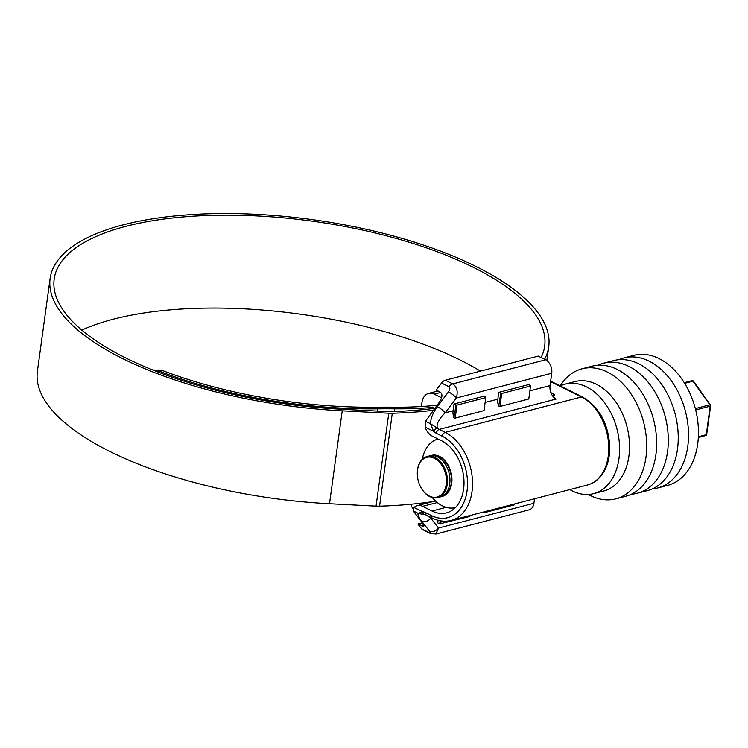 <?xml version="1.0" encoding="UTF-8"?>
<svg xmlns="http://www.w3.org/2000/svg" width="748" height="748" viewBox="0 0 748 748"><rect width="100%" height="100%" fill="white"/><g stroke="black" fill="none" stroke-linecap="round" stroke-linejoin="round"><path stroke-width="1.12" d="M534.53 498.766L533.913 503.273A10.612 7.293 75.4 0 1 529.154 509.837L435.897 534.063L438.524 528.041A7.069 5.301 141.9 0 1 429.427 531.089L421.676 521.188C418.618 517.223 417.487 514.633 418.272 513.418L413.195 510.884L422.695 523.263L423.789 526.536L417.861 524.03L421.563 528.761L428.997 532.464C430.352 533.034 430.502 532.576 429.427 531.089M448.95 386.744A7.069 4.404 116.5 0 1 452.727 383.92L545.629 359.797L538.205 356.095L445.303 380.227L452.727 383.92C456.963 386.819 458.169 391.513 456.336 398.02A7.069 1.571 -143 0 0 448.501 391.868C450.109 389.437 450.259 387.735 448.95 386.744L441.526 383.041L436.215 390.11L440.17 392.083C442.788 394.065 442.479 397.487 439.263 402.34L425.472 421.264L425.098 427.089A14.147 9.724 -104.6 0 0 432.26 436.112L441.666 440.806A38.195 26.245 -104.6 0 1 463.9 479.393A38.195 26.245 -104.6 0 1 446.463 512.876A38.195 26.245 -104.6 0 1 432.045 511.015L422.648 506.331A14.147 9.724 -104.6 0 0 417.309 505.639A14.147 9.724 -104.6 0 0 414.074 507.518L413.195 510.884M545.629 359.797A10.612 7.293 75.4 0 1 551.725 373.243L550.032 385.594A10.612 7.293 -104.6 0 0 556.119 399.049L439.282 429.399L445.219 432.353A46.675 32.08 75.4 0 1 472.399 479.524A46.675 32.08 75.4 0 1 451.081 520.44L587.311 485.059A46.675 32.08 -104.6 0 0 608.629 444.144A46.675 32.08 -104.6 0 0 581.448 396.973L445.219 432.353A3.534 2.207 116.5 0 0 442.292 436.252L436.355 433.288A14.147 9.724 75.4 0 1 433.84 431.568L433.55 431.297A3.534 1.748 -47.3 0 1 437.047 427.903L430.549 423.789C430.661 418.413 432.933 412.709 437.356 406.678L448.501 391.868M438.076 520.281L437.72 522.889L439.702 523.88L440.133 520.748M499.945 406.473L528.789 398.983L530.566 385.603L528.584 384.612L498.757 392.363L497.822 399.151A10.612 7.293 75.4 0 0 498.673 406.211L500.739 393.345L501.73 393.467L499.945 406.473L498.953 406.351M455.205 418.095L484.04 410.605L485.826 397.225L483.844 396.234L454.008 403.985L453.082 410.774A10.612 7.293 75.4 0 0 453.933 417.833L455.99 404.967L456.981 405.089L455.205 418.095L454.214 417.973M552.725 396.075A3.534 1.318 7.8 0 0 554.689 395.187A3.534 1.318 7.8 0 0 553.67 394.056L550.883 392.672M441.526 383.041A7.069 4.404 -63.5 0 1 445.303 380.227M422.377 522.861L417.861 524.03M428.997 532.464A7.069 4.404 -63.5 0 0 429.988 533.277L422.555 529.575A7.069 4.404 -63.5 0 1 421.563 528.761M551.725 373.243L456.336 398.02L445.191 412.821C438.73 419.263 436.131 424.35 437.402 428.099A3.534 1.786 131.8 0 0 433.84 431.568M425.556 514.587L430.764 518.149A7.069 5.301 141.9 0 1 421.676 521.188M414.074 507.518L422.854 511.772A3.534 2.468 97.9 0 0 424.855 514.624L426.397 515.129A3.534 2.207 -63.5 0 1 425.49 512.604L431.428 515.568A43.141 29.649 -104.6 0 0 467.051 490.959A43.141 29.649 -104.6 0 0 442.292 436.252M453.082 410.774L445.191 412.821A7.069 1.571 -143 0 0 437.356 406.678M436.355 433.288A3.534 2.207 116.5 0 1 439.282 429.399A10.612 7.293 -104.6 0 1 437.402 428.099L437.047 427.903M425.098 427.089L433.55 431.297L430.549 423.789L425.472 421.264M424.742 514.605A3.534 2.487 96.5 0 1 424.621 514.596L424.621 514.596A3.534 2.487 96.5 0 1 422.536 511.735L418.272 513.418L423.564 514.502M429.305 496.055A20.514 14.1 -104.6 0 0 446.238 484.349A20.514 14.1 -104.6 0 0 434.466 458.346A20.514 14.1 -104.6 0 0 417.309 474.139A20.514 14.1 -104.6 0 0 420.638 486.967A20.514 14.1 -104.6 0 0 429.305 496.055M417.309 474.017A21.215 14.586 75.4 0 1 417.3 473.905A21.215 14.586 75.4 0 1 427.052 456.532A21.215 14.586 75.4 0 1 435.056 457.57A21.215 14.586 75.4 0 1 447.407 479.01A21.215 14.586 75.4 0 1 437.72 497.607A21.215 14.586 75.4 0 1 429.717 496.579A21.215 14.586 75.4 0 1 420.75 487.182A21.215 14.586 75.4 0 1 420.694 487.07M455.345 507.64A35.362 24.31 75.4 0 1 442.349 505.835A35.362 24.31 75.4 0 1 432.288 497.551M431.278 455.439A21.215 14.586 75.4 0 1 431.521 455.373A21.215 14.586 75.4 0 1 439.534 456.402A21.215 14.586 75.4 0 1 451.886 477.841A21.215 14.586 75.4 0 1 442.19 496.448A21.215 14.586 75.4 0 1 441.946 496.504M430.287 455.728A21.215 14.586 75.4 0 1 431.026 455.504A21.215 14.586 75.4 0 1 439.029 456.532A21.215 14.586 75.4 0 1 451.39 477.972A21.215 14.586 75.4 0 1 441.694 496.569A21.215 14.586 75.4 0 1 440.946 496.737M427.052 456.532L429.539 455.887A21.215 14.586 75.4 0 1 437.543 456.925A21.215 14.586 75.4 0 1 449.894 478.365A21.215 14.586 75.4 0 1 440.207 496.962L437.72 497.607M560.243 385.931A56.577 38.887 75.4 0 1 565.142 384.135A56.577 38.887 75.4 0 1 586.488 386.884A56.577 38.887 75.4 0 1 619.428 444.06A56.577 38.887 75.4 0 1 593.585 493.661A56.577 38.887 75.4 0 1 572.239 490.903A56.577 38.887 75.4 0 1 569.826 489.594M565.142 384.135L575.081 381.555A56.577 38.887 75.4 0 1 596.437 384.304A56.577 38.887 75.4 0 1 629.377 441.479A56.577 38.887 75.4 0 1 603.533 491.071L593.585 493.661M560.224 385.912A67.189 46.18 75.4 0 1 582.038 368.783A67.189 46.18 75.4 0 1 607.385 372.055A67.189 46.18 75.4 0 1 646.506 439.946A67.189 46.18 75.4 0 1 615.819 498.841A67.189 46.18 75.4 0 1 590.462 495.578A67.189 46.18 75.4 0 1 588.386 494.475M582.038 368.783L591.977 366.202A67.189 46.18 75.4 0 1 617.324 369.475A67.189 46.18 75.4 0 1 656.454 437.365A67.189 46.18 75.4 0 1 625.758 496.261L615.819 498.841M597.951 365.248A67.189 46.18 75.4 0 1 603.636 363.173A67.189 46.18 75.4 0 1 628.984 366.445A67.189 46.18 75.4 0 1 668.104 434.336A67.189 46.18 75.4 0 1 637.408 493.231A67.189 46.18 75.4 0 1 631.443 494.194M603.636 363.173L613.575 360.592A67.189 46.18 75.4 0 1 638.923 363.865A67.189 46.18 75.4 0 1 678.043 431.755A67.189 46.18 75.4 0 1 647.357 490.651L637.408 493.231M618.82 359.695A67.189 46.18 75.4 0 1 623.841 357.927A67.189 46.18 75.4 0 1 649.199 361.191A67.189 46.18 75.4 0 1 688.319 429.09A67.189 46.18 75.4 0 1 657.623 487.986A67.189 46.18 75.4 0 1 652.378 488.883M623.841 357.927L633.79 355.347A67.189 46.18 75.4 0 1 659.138 358.61A67.189 46.18 75.4 0 1 698.258 426.51A67.189 46.18 75.4 0 1 667.571 485.405L657.623 487.986M692.564 380.732A1.412 1.029 76.7 0 0 692.022 380.667L692.022 380.667A1.412 1.029 76.7 0 0 692.003 380.667A1.412 0.972 75.4 0 1 692.994 381.162L684.644 383.331M693.49 381.218A1.412 0.496 144.5 0 0 692.994 381.162L709.852 404.799A1.412 0.496 -35.5 0 1 710.348 404.855L693.49 381.218A1.412 1.412 0 0 0 692.022 380.667L684.252 382.677M422.33 459.225A35.362 24.31 75.4 0 1 437.917 439.104A35.362 24.31 75.4 0 1 438.141 439.039L437.917 439.104M469.651 515.615L469.529 516.503L439.702 523.88M441.114 520.917L440.694 523.993M485.817 397.599L456.981 405.089M530.566 385.977L501.73 393.467M421.405 406.51L421.947 402.592A14.848 10.21 75.4 0 1 428.604 393.392A14.848 10.21 75.4 0 1 434.214 394.121L441.619 397.814M454.008 403.985L455.99 404.967M498.757 392.363L500.739 393.345M413.139 508.836A14.848 10.21 75.4 0 1 410.661 504.264M514.4 503.993L514.278 504.881L485.443 512.371L484.517 511.754M483.816 511.941L484.452 512.258M485.564 511.482L485.443 512.371M426.295 503.31L425.032 502.675M541.094 357.525A247.532 92.322 7.8 0 0 544.666 346.184A247.532 92.322 7.8 0 0 473.447 267.391A247.532 92.322 7.8 0 0 211.525 215.349A247.532 92.322 7.8 0 0 54.193 278.995A247.532 92.322 7.8 0 0 125.412 357.787A247.532 92.322 7.8 0 0 341.546 409.231L388.09 411.634A14.147 5.273 7.8 0 0 390.802 411.662A252.338 94.117 7.8 0 0 434.766 408.315L432.428 407.118M480.45 371.092A247.532 92.322 7.8 0 0 460.721 360.293A247.532 92.322 7.8 0 0 81.803 330.102M544.572 359.264A251.627 93.855 7.8 0 0 548.733 346.735A251.627 93.855 7.8 0 0 476.326 266.643A251.627 93.855 7.8 0 0 210.076 213.732A251.627 93.855 7.8 0 0 50.125 278.434A251.627 93.855 7.8 0 0 122.532 358.535A251.627 93.855 7.8 0 0 342.238 410.83L388.782 413.233A18.242 6.807 7.8 0 0 392.289 413.27A256.442 95.651 7.8 0 0 433.251 410.325M50.125 278.434L37.4 371.335A251.627 93.855 7.8 0 0 109.806 451.437A251.627 93.855 7.8 0 0 329.513 503.731L376.057 506.134A18.242 6.807 7.8 0 0 379.563 506.172A256.442 95.651 7.8 0 0 432.914 501.59M152.695 369.951L162.391 370.466A240.454 89.685 7.8 0 0 376.431 407.211A353.617 131.891 -172.2 0 1 393.56 407.192A184.812 68.938 7.8 0 0 437.113 405.201M162.391 370.466L159.763 371.345A244.559 91.219 7.8 0 0 377.749 408.829A349.512 130.367 -172.2 0 1 394.673 408.81A188.917 70.462 7.8 0 0 432.952 407.38M159.763 371.345L153.405 370.232M422.854 511.772A14.147 9.724 75.4 0 1 425.49 512.604M431.877 517.859L430.764 518.149L438.524 528.041L533.913 503.273M529.902 390.821L550.032 385.594M485.153 402.443L497.822 399.151M550.902 381.274A3.534 3.534 0 0 0 550.64 381.153A3.534 2.207 116.5 0 1 550.902 381.274L582.58 397.057A3.534 2.207 116.5 0 0 581.448 396.973L550.584 381.592M446.201 507.34L432.045 511.015M437.271 502.534L422.648 506.331M421.825 526.003L424.032 525.433M553.67 394.056L553.398 395.991M426.397 515.129L432.335 518.084A3.534 2.207 -63.5 0 1 431.428 515.568M695.322 408.567L709.852 404.799A1.412 0.972 75.4 0 1 710.189 406.173L695.677 409.941M698.361 436.757L706.28 434.7A1.412 0.972 75.4 0 1 705.645 435.57L698.323 437.477L705.645 435.57A1.412 0.972 75.4 0 1 705.635 435.579A1.412 1.412 0 0 0 706.692 434.392L710.6 405.865A1.412 1.412 0 0 0 710.348 404.855M706.692 434.392A1.412 0.524 7.8 0 1 706.28 434.7L710.189 406.173A1.412 0.524 7.8 0 0 710.6 405.865M440.712 392.429L434.214 394.121M342.238 410.83L329.513 503.731M392.289 413.27L379.563 506.172M377.749 408.829L377.441 411.082M394.673 408.81L394.299 411.54M388.782 413.233L376.057 506.134M582.58 397.057C599.372 407.071 608.442 423.714 609.788 446.995C609.844 457.692 607.376 466.724 602.374 474.11C598.4 479.767 593.379 483.414 587.311 485.059M432.335 518.084C438.637 521.197 444.882 521.982 451.081 520.44M424.855 514.624L423.433 514.493M429.988 533.277L435.897 534.053M435.439 500.936L417.309 505.639M441.694 496.569L442.19 496.448M431.026 455.504L431.521 455.373M437.945 390.97L428.604 393.392M548.733 346.735L546.844 360.536"/></g></svg>
